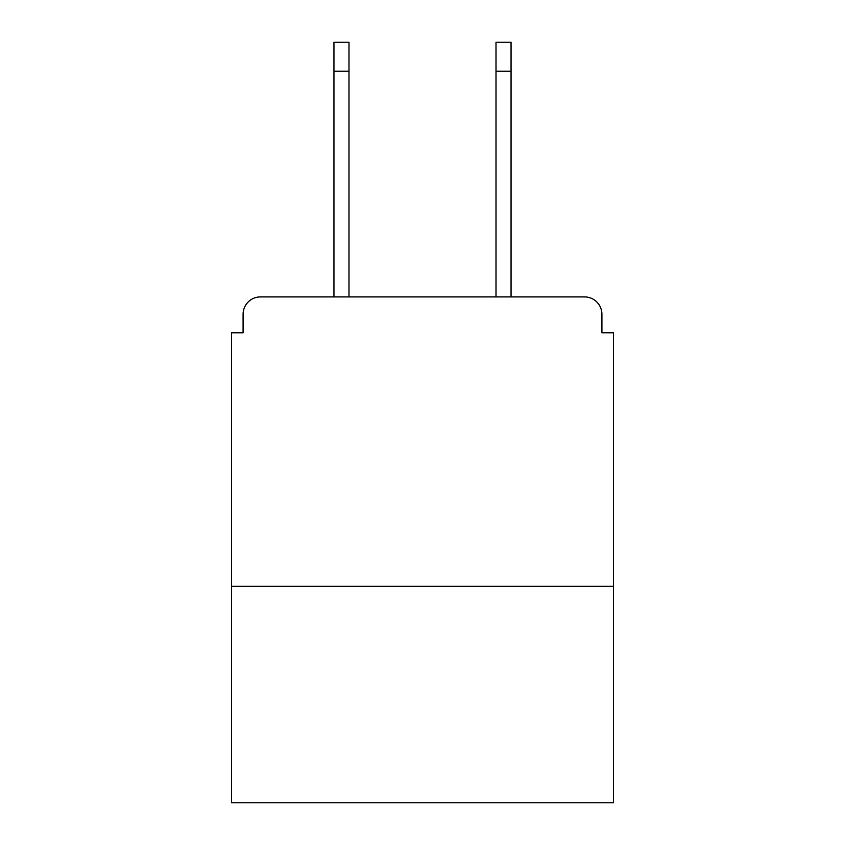 <?xml version="1.0" encoding="UTF-8"?>
<svg xmlns="http://www.w3.org/2000/svg" width="845" height="845" viewBox="0 0 845 845"><rect width="100%" height="100%" fill="white"/><g stroke="black" fill="none" stroke-linecap="round" stroke-linejoin="round"><path stroke-width="1.27" d="M613.491 586.293L613.491 332.793L601.915 332.793L601.915 314.266A17.365 17.365 0 0 0 584.55 296.912L260.45 296.912A17.365 17.365 0 0 0 243.085 314.266L243.085 332.793L231.509 332.793L231.509 802.75L613.491 802.75L613.491 586.293L231.509 586.293M243.085 314.266L243.085 332.793M584.55 296.912L512.788 296.912M332.212 296.912L260.45 296.912M601.915 332.793L601.915 314.266M348.996 71.191L333.944 71.191L333.944 42.25L348.996 42.25L348.996 296.912M333.944 71.191L333.944 296.912M496.004 71.191L496.004 42.25L511.056 42.25L511.056 71.191L496.004 71.191L496.004 296.912M511.056 296.912L511.056 71.191"/></g></svg>
